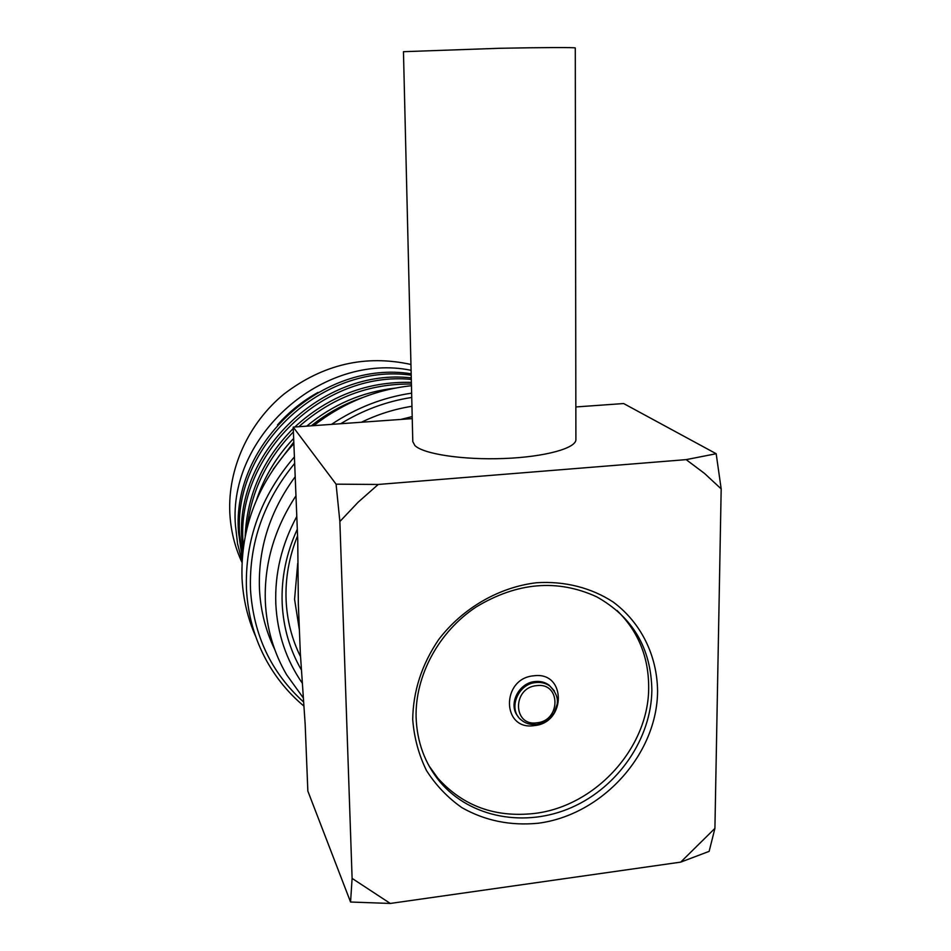 <?xml version="1.0" encoding="UTF-8"?>
<svg xmlns="http://www.w3.org/2000/svg" width="951" height="951" viewBox="0 0 951 951"><rect width="100%" height="100%" fill="white"/><g stroke="black" fill="none" stroke-linecap="round" stroke-linejoin="round"><path stroke-width="1.43" d="M242.006 562.469C234.802 546.991 230.748 530.527 229.821 513.076C227.705 468.962 248.366 423.254 284.064 393.999C323.031 364.292 365.327 354.45 410.951 364.471M242.053 561.375L237.572 543.758L235.456 525.523C227.943 435.689 323.245 352.167 411.094 370.308M242.243 558.273L238.511 532.263C231.224 443.356 323.281 359.49 411.177 373.802M242.386 556.359L239.676 534.831C232.472 446.269 323.34 362.295 411.212 375.205M242.874 551.235L241.839 539.621C234.802 451.689 323.495 367.538 411.272 377.892M243.373 547.217L243.04 542.284C236.098 454.685 323.602 370.462 411.308 379.425M301.277 669.742C289.71 649.616 283.339 627.529 282.185 603.457C281.187 578.053 286.239 553.304 297.306 529.208M297.58 535.77C289.068 556.822 285.241 578.267 286.096 600.105C287.024 620.29 291.838 639.131 300.516 656.642M302.121 682.937C286.108 659.721 277.347 633.425 275.826 604.075C274.673 573.679 281.662 544.471 296.795 516.441M303.143 697.689L286.62 674.746C273.781 652.743 266.696 628.528 265.353 602.102C263.986 564.407 274.185 528.982 295.963 495.816M274.696 649.39C265.602 630.561 260.515 610.352 259.445 588.788C258.054 548.358 269.965 511.008 295.202 476.736M294.667 463.41C263.689 501.213 248.972 543.283 250.493 589.632C253.501 635.149 271.154 672.559 303.452 701.862M303.749 705.939C288.617 693.243 276.206 678.146 266.506 660.648C254.499 638.692 247.819 614.774 246.452 588.883C244.882 540.037 260.871 496.042 294.406 456.908M293.871 443.653C257.78 482.846 240.496 527.734 242.029 578.303C243.087 598.916 247.676 618.388 255.783 636.718M297.722 563.396L294.572 599.285L299.387 629.978M412.71 719.455C413.126 691.115 421.792 664.464 438.708 639.512C462.673 608.141 499.002 587.183 536.53 582.737C564.597 580.918 591.284 587.718 613.181 602.031C641.093 622.75 657.177 655.619 657.581 691.139C657.236 754.191 602.435 814.924 538.242 823.233C510.509 825.943 485.058 820.761 461.901 807.649C447.695 797.651 435.891 785.288 426.488 770.548C418.725 754.725 414.137 737.703 412.71 719.455M416.098 717.232C415.088 675.519 438.768 631.749 476.059 607.035C517.13 582.238 557.322 578.826 596.61 596.776C632.653 616.985 651.066 648.071 651.863 690.034C651.399 738.44 618.269 786.869 571.86 807.375C525.499 827.952 470.353 818.003 439.909 781.77C424.919 763.605 416.978 742.101 416.098 717.232M428.937 765.733L437.781 778.096C462.864 805.996 495.043 817.789 534.307 813.474C595.837 806.4 649.224 747.236 648.677 686.907C648.57 656.559 638.014 631.095 617.021 610.494M414.909 445.555C423.373 454.055 463.268 460.141 504.149 458.501C545.078 456.955 576.579 448.159 575.902 439.433L575.284 47.99C575.997 47.336 542.712 47.431 499.453 48.287L403.462 51.687L412.793 441.621L414.909 445.555M575.842 406.957L623.642 403.545L716.174 453.722L686.147 459.63L378.213 484.463L336.083 484.166L339.864 521.528L358.206 502.14L378.213 484.463M412.247 418.618L293.205 427.106L336.083 484.166M293.205 427.106L297.746 540.132L298.352 604.384L300.326 653.099L305.152 724.044L307.851 791.089L350.562 902.023L390.302 903.45L352.108 878.403L350.562 902.023M339.864 521.528L352.108 878.403M390.302 903.45L680.69 862.129L709.137 851.371L714.914 828.38L680.69 862.129M714.914 828.38L721.179 488.897L716.174 453.722M686.147 459.63L704.489 473.408L721.179 488.897M256.675 499.513C264.402 476.653 276.729 456.29 293.657 438.423M306.721 426.143C332.826 404.532 362.248 391.871 394.95 388.151M273.21 469.295L293.8 442.096M311.286 425.822C326.728 413.423 343.691 404.056 362.176 397.72M411.462 385.726C375.669 389.541 343.073 402.855 313.675 425.644M331.507 424.372C356.28 407.801 382.991 397.387 411.64 393.143M411.747 397.459C386.641 401.322 362.973 410.083 340.731 423.718M361.439 422.244C377.678 414.363 394.51 409.049 411.949 406.291M400.835 419.439L412.199 416.597M247.201 527.306C251.492 490.906 266.886 459.107 293.395 431.92M298.84 426.702C331.733 397.732 369.261 383.515 411.426 384.061M245.18 536.305C246.951 495.019 262.987 459.071 293.253 428.473M294.786 426.999C328.547 396.127 367.419 381.256 411.379 382.385M277.502 424.931C289.14 411.747 302.644 400.918 318.003 392.43M534.165 725.613C501.652 730.808 500.951 678.313 533.784 675.804C566.392 671.109 566.487 723.045 534.165 725.613M518.2 716.65C507.679 705.071 518.426 682.711 535.14 681.546C540.382 681.023 545.018 682.2 549.036 685.077L554.409 690.913M536.459 724.4C530.503 724.959 525.416 723.473 521.196 719.931C507.584 709.505 517.701 683.757 535.96 682.533C541.226 682.01 545.862 683.187 549.88 686.063C558.712 695.252 557.429 701.22 557.227 704.002L554.231 712.668C549.975 719.336 544.103 723.236 536.614 724.389M536.637 685.647C560.947 682.081 561.066 720.87 536.911 722.796C512.648 726.635 512.209 687.537 536.637 685.647M439.909 781.77L437.781 778.096"/></g></svg>
